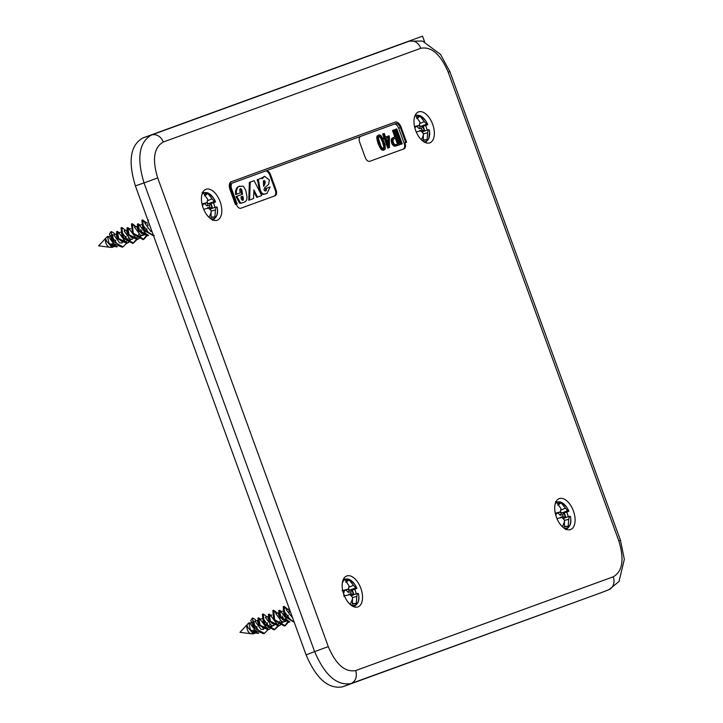 <?xml version="1.0" encoding="UTF-8"?>
<svg xmlns="http://www.w3.org/2000/svg" width="723" height="723" viewBox="0 0 723 723"><rect width="100%" height="100%" fill="white"/><g stroke="black" fill="none" stroke-linecap="round" stroke-linejoin="round"><path stroke-width="1.08" d="M600.885 592.797L342.566 686.832C328.378 689.317 316.222 678.68 306.1 654.902L135.382 185.865C127.863 161.148 130.33 145.187 142.793 137.976L401.12 43.958M600.632 592.896L351.08 683.533C336.972 685.982 324.817 675.345 314.613 651.604L306.1 654.902M328.287 646.624L157.704 177.948L144.031 182.919C136.584 158.174 139.051 142.214 151.441 135.029L409.317 41.166L422.458 41.03L440.524 54.415L449.869 71.604L448.224 72.201L618.816 540.885C624.455 559.421 622.602 571.396 613.258 576.809L355.635 670.573C344.998 672.435 335.879 664.455 328.287 646.624L314.613 651.604L144.031 182.919L135.382 185.865M274.279 196.06A5.314 2.919 70 0 0 275.21 190.077L269.76 175.111L270.592 174.803A5.314 2.919 70 0 0 266.037 170.809M270.592 174.803L276.041 189.769A5.314 2.919 70 0 1 275.111 195.761L240.831 208.242A5.314 2.919 70 0 1 236.276 204.248L230.836 189.272A6.905 3.796 70 0 1 232.038 181.491L395.228 122.097A6.905 3.796 70 0 1 401.157 127.284L406.606 142.25L404.943 142.856A5.314 2.919 70 0 1 404.021 148.839L369.733 161.319A5.314 2.919 70 0 1 365.178 157.334L359.729 142.359A5.314 2.919 70 0 1 360.66 136.376M403.181 149.146A5.314 2.919 70 0 0 404.112 143.154L398.662 128.188L400.334 127.582A5.314 2.919 70 0 0 395.77 123.588L232.589 182.982A5.314 2.919 70 0 0 231.658 188.974L237.108 203.94L235.454 204.546L230.004 189.58L230.836 189.272M232.038 181.491L231.206 181.789A6.905 3.796 70 0 0 230.004 189.58M206.85 214.876A16.457 9.047 70 0 0 217.144 220.253A16.457 9.047 70 0 0 216.367 194.614A16.457 9.047 70 0 0 205.883 189.318A16.457 9.047 70 0 0 206.85 214.876M413.999 122.684A16.457 9.047 70 0 0 429.697 142.883A16.457 9.047 70 0 0 434.324 132.083A16.457 9.047 70 0 0 418.436 111.957A16.457 9.047 70 0 0 413.999 122.684M362.512 596.141A16.457 9.047 70 0 0 346.624 576.014A16.457 9.047 70 0 0 342.196 586.742A16.457 9.047 70 0 0 357.885 606.949A16.457 9.047 70 0 0 362.512 596.141M560.144 524.211A16.457 9.047 70 0 0 570.438 529.588A16.457 9.047 70 0 0 569.67 503.949A16.457 9.047 70 0 0 559.177 498.653A16.457 9.047 70 0 0 560.144 524.211M269.76 175.111A5.314 2.919 70 0 0 265.196 171.116L232.589 182.982M398.662 128.188A5.314 2.919 70 0 0 394.107 124.202M400.334 127.582L405.775 142.548M395.996 129.155L395.165 129.462L400.614 144.428L401.446 144.13L402.205 143.85L396.755 128.884L395.996 129.155L401.446 144.13M393.954 137.262L391.875 138.301L391.206 139.44L391.613 142.946L392.453 144.717L394.568 146.326L399.548 144.817L394.098 129.851L393.348 130.122L395.707 136.62L392.706 137.994L391.947 140.678L394.279 145.54L396.674 145.865M393.348 130.122L392.508 130.429L394.875 136.927M388.161 136.096L385.549 137.045L384.238 133.439L383.479 133.719L384.79 137.316L383.741 137.704L384.139 138.807L385.196 138.418L388.622 147.853L389.435 147.555L389.39 136.891L388.992 135.788L385.549 137.045M384.356 138.726L387.79 148.152L388.622 147.853M383.741 137.704L382.901 138.003L383.307 139.105L384.139 138.807M383.479 133.719L382.648 134.017L383.958 137.623M378.816 134.939L377.045 136.105L376.728 137.849L378.075 143.678L380.795 149.001L382.142 150.113L383.434 150.212L385.214 149.019L385.169 144.772L381.455 136.123L380.117 135.011L378.816 134.939L377.876 135.807L377.912 140.054L381.627 148.703L382.973 149.815L384.265 149.905M397.514 144.166L395.327 144.754L393.836 143.642L392.86 140.886L393.439 139.006L395.318 138.156L397.514 144.166M385.946 138.147L388.703 137.144L388.748 145.847L385.946 138.147L387.871 137.442L387.908 143.525M378.924 136.511L380.388 137.506L382.557 142.07L383.823 146.932L383.335 148.631M236.466 194.297L235.635 194.604L235.49 191.206L236.52 188.351L237.352 188.043A12.68 6.968 70 0 1 237.966 187.239A12.454 6.85 70 0 1 238.626 186.651L242.702 186.082A5.296 2.91 70 0 1 243.515 186.444L245.721 190.23L246.823 195.843C247.257 199.232 246.534 201.265 244.654 201.943A56.322 30.953 70 0 1 243.434 202.44A56.322 30.953 70 0 1 242.91 202.612A21.6 11.875 70 0 1 241.482 202.928A5.694 3.136 70 0 1 240.425 202.774L236.783 196.331L242.53 194.243L241.988 190.682A1.826 1.003 70 0 0 241.039 188.839A1.591 0.877 70 0 0 240.669 188.685A1.618 0.886 70 0 0 240.398 188.712A1.618 0.886 70 0 0 240.316 188.748A2.666 1.464 70 0 0 240.036 189.065A2.341 1.292 70 0 0 239.828 189.471A2.088 1.148 70 0 0 239.783 190.013L240.153 192.951L236.466 194.297L236.331 190.908L237.352 188.043M239.738 186.055L237.795 186.959A12.454 6.85 70 0 0 237.135 187.546A12.68 6.968 70 0 0 236.52 188.351M236.783 196.331L235.951 196.638L239.584 203.073A5.694 3.136 70 0 0 240.651 203.226A21.6 11.875 70 0 0 242.078 202.919A56.322 30.953 70 0 0 242.603 202.738L243.434 202.44M241.699 194.541L241.157 190.989A1.826 1.003 70 0 0 240.208 189.146A1.591 0.877 70 0 0 240.036 189.046M249.58 199.973L248.748 200.28L249.372 182.395L254.107 180.669L261.717 195.553L257.596 197.054L253.9 189.914L253.511 198.545L249.58 199.973L250.212 182.088M257.596 197.054L256.764 197.361L253.818 191.676M266.959 193.493L264.338 194.18C262.088 194.885 260.397 193.375 259.259 189.643L258.102 182.874A7.881 4.329 70 0 0 257.921 181.952A4.347 2.386 70 0 0 257.632 180.985A1.889 1.039 70 0 0 257.343 180.388A2.63 1.446 70 0 0 257.081 180.036L262.051 177.777L262.232 178.816L264.455 176.24L269.363 179.973L268.585 184.446L264.51 187.917L264.012 189.715A1.057 0.578 70 0 0 264.275 190.321A1.392 0.768 70 0 0 264.717 190.745A2.612 1.437 70 0 0 265.693 190.935A2.612 1.437 70 0 0 266.38 189.887A2.865 1.573 70 0 0 266.299 188.36L270.122 186.968L266.959 193.493L265.169 193.881C262.919 194.577 261.229 193.068 260.09 189.345L258.933 182.576A7.881 4.329 70 0 0 258.753 181.654A4.347 2.386 70 0 0 258.463 180.678A1.889 1.039 70 0 0 258.174 180.081A2.63 1.446 70 0 0 257.921 179.738L257.623 179.394M262.088 177.966L264.455 176.24M265.233 190.962A2.612 1.437 70 0 0 265.54 190.194A2.865 1.573 70 0 0 265.468 188.667L266.299 188.36M263.47 185.522A47.98 26.371 70 0 0 263.823 184.907L264.383 182.585A2.811 1.545 70 0 0 264.148 181.789A1.175 0.651 70 0 0 263.787 181.121A1.166 0.642 70 0 0 263.461 180.922M242.35 200.244A2.169 1.193 70 0 0 242.476 198.852L242.042 196.484L240.994 196.864L241.202 198.653A2.16 1.193 70 0 0 241.437 199.259A1.762 0.967 70 0 0 241.762 199.792A1.871 1.03 70 0 0 242.847 200.271A1.871 1.03 70 0 0 242.901 200.253A1.853 1.021 70 0 0 243.172 199.964A2.169 1.193 70 0 0 243.317 198.554L242.874 196.177L240.994 196.864M391.875 138.301L392.706 137.994M391.206 139.44L392.038 139.132M391.116 140.976L391.947 140.678M391.613 142.946L392.444 142.639M392.453 144.717L393.285 144.41M393.439 145.838L394.279 145.54M394.568 146.326L395.4 146.019M394.397 138.491L396.159 137.849L398.346 143.868L396.267 144.627M377.045 136.105L377.876 135.807M376.728 137.849L377.56 137.542M377.072 140.361L377.912 140.054M378.075 143.678L378.906 143.371M379.43 146.832L380.262 146.534M380.795 149.001L381.627 148.703M382.142 150.113L382.973 149.815M383.452 144.853L384.284 144.555L384.654 146.633L383.823 148.685L381.861 147.646L380.804 145.82L378.427 138.22L379.268 136.168L381.22 137.198L384.284 144.555M382.557 142.07L383.389 141.762M383.823 146.932L384.654 146.633M383.669 148.287L384.5 147.989M379.394 136.548L380.226 136.24M380.388 137.506L381.22 137.198M381.446 139.34L382.277 139.033M240.208 189.146L241.039 188.839M241.157 190.989L241.988 190.682M239.584 203.073L240.425 202.774M237.795 186.959L238.626 186.651M235.49 191.206L236.331 190.908M240.181 188.866L240.669 188.685M242.476 198.852L243.317 198.554M257.921 181.952L258.753 181.654M258.102 182.874L258.933 182.576M259.259 189.643L260.09 189.345M264.338 194.18L265.169 193.881M265.54 190.194L266.38 189.887M257.081 180.036L257.921 179.738M257.343 180.388L258.174 180.081M263.579 186.371A47.98 26.371 70 0 0 264.654 184.6L265.214 182.286A2.811 1.545 70 0 0 264.98 181.482A1.175 0.651 70 0 0 264.627 180.813A1.166 0.642 70 0 0 264.275 180.605A1.808 0.994 70 0 0 263.931 180.587A2.314 1.274 70 0 0 263.886 180.596A2.314 1.274 70 0 0 263.678 180.714A3.326 1.826 70 0 0 263.38 181.021L263.579 186.371M263.479 180.904L264.275 180.605M263.787 181.121L264.627 180.813M264.148 181.789L264.98 181.482M264.383 182.585L265.214 182.286M563.109 518.59L569.399 516.258L568.739 519.304L564.473 520.397M568.179 516.629A14.867 8.17 70 0 0 566.778 512.182L561.681 513.005L560.352 511.622M565.757 517.37L564.356 512.67L561.355 513.149L560.226 511.974L555.445 513.999M556.249 513.746L555.598 514.595M563.886 517.948L562.648 518.165M564.184 526.452L568.197 526.254L564.419 526.859L564.437 520L561.879 517.46L556.954 518.581M568.197 526.254L568.739 519.304M569.399 516.258L570.456 516.529A13.782 7.573 -110 0 1 570.691 518.337A13.782 7.573 -110 0 1 563.877 528.007M561.681 513.005L567.754 510.772L568.856 511.206L566.778 512.182M555.165 504.076A13.782 7.573 -110 0 1 562.413 502.937A13.782 7.573 -110 0 1 566.606 507.103A23.362 23.362 0 0 1 568.838 511.098L568.856 511.206M560.795 510.149L565.395 508.161L567.754 510.772M565.395 508.161L561.184 502.837L557.813 505.169M561.184 502.837L557.406 503.443L561.102 508.847L560.235 511.974L555.273 513.231M561.355 513.149L560.18 515.183L558.029 512.95M564.356 512.67L561.319 513.167M560.18 515.183L562.648 514.794L564.32 512.688M562.648 514.794L563.226 516.71L565.44 517.704M561.147 517.614L560.759 517.108L563.226 516.71M351.143 595.743L357.442 593.402L356.773 596.457L352.517 597.55M356.213 593.782A14.867 8.17 70 0 0 354.821 589.335L349.715 590.149L348.387 588.775M349.39 590.302L348.224 592.336L350.691 591.938L352.354 589.832L349.39 590.302L348.26 589.128L342.865 591.242M344.284 590.89L342.883 591.342M349.354 590.311L352.354 589.832L353.8 594.514M351.92 595.092L350.682 595.309M352.218 603.597L356.231 603.407L352.453 604.012L352.472 597.144L349.914 594.604L343.66 596.05M356.231 603.407L356.773 596.457M357.442 593.402L358.491 593.673A13.782 7.573 -110 0 1 358.735 595.481A13.782 7.573 -110 0 1 350.104 604.32A13.782 7.573 -110 0 1 349.923 604.211M349.715 590.149L355.797 587.916L356.9 588.35L354.821 589.335M342.286 583.226A13.782 7.573 -110 0 1 350.456 580.081A13.782 7.573 -110 0 1 354.65 584.247A23.362 23.362 0 0 1 356.873 588.242L356.9 588.35M348.829 587.293L353.439 585.305L355.797 587.916M353.439 585.305L349.218 579.982L345.847 582.313M349.218 579.982L345.44 580.587L349.137 586.001L348.269 589.118L342.06 590.727M344.229 591.125L343.606 591.839M344.076 591.197L343.371 593.113M344.672 595.797L344.031 595.02M350.691 591.938L351.27 593.863L353.475 594.857M349.191 594.767L348.793 594.252L351.27 593.863M253.195 633.176L253.023 633.908L254.306 633.619M254.686 632.381L255.707 631.242M256.566 629.381L256.981 626.597M258.201 623.542L257.659 620.262L255.02 621.22L260.976 629.353L263.615 629.381M267.402 622.801L266.986 625.585M266.127 627.456L265.097 628.594M267.664 616.62L265.44 617.424L271.396 625.558L274.035 625.594M285.269 619.096L284.446 620.795L287.347 620.759L284.708 621.717L281.816 621.762L275.861 613.637L278.075 612.833M288.242 615.219L287.835 618.002M287.194 619.927L285.947 621.012M288.504 609.037L286.281 609.841L292.698 618.084M264.392 633.348L263.552 633.655L254.749 630.085L250.809 620.488L252.417 618.029L254.135 627.853L264.392 633.348L267.844 629.86M266.95 616.882L263.244 613.99L264.257 623.56L274.803 629.561L278.265 626.064M277.37 613.086L273.665 610.194L274.623 619.683L285.233 625.766L289.046 621.346M287.79 609.29L284.085 606.407L284.6 615.092L294.225 622.268M252.417 618.029L254.948 619.25L256.105 620.822M256.195 632.092L254.975 633.267M258.418 633.294L252.309 632.679L250.429 629.905L258.653 633.194M260.632 619.177L258.707 617.876L260.081 625.079L269.073 629.408M269.769 629.037L271.929 626.362M271.053 615.39L269.128 614.08L270.465 621.238L279.494 625.612M280.19 625.241L282.359 622.566M281.473 611.595L279.548 610.284L280.858 617.397L289.914 621.816M289.354 608.911L290.754 612.743M287.004 619.873L281.048 611.748L282.268 611.306M271.848 615.092L270.628 615.544L276.773 623.723M278.129 623.877L282.196 622.63L279.304 622.675M280.75 622.883L281.753 621.744M282.585 619.927L283 617.117M261.428 618.888L260.208 619.331L266.353 627.519M267.709 627.663L272.96 625.766M270.321 626.678L271.333 625.54M255.933 631.306L249.787 623.127L251.008 622.684M250.429 629.905L248.784 622.837L250.059 623.027M263.244 613.99L262.404 614.297L263.416 623.868L273.972 629.86L274.803 629.561M274.379 629.697L277.487 626.245M276.538 613.393L273.276 610.429M273.665 610.194L272.824 610.501L273.791 619.991L284.392 626.073L285.233 625.766M284.808 625.901L288.423 620.93M286.959 609.597L283.696 606.633M284.085 606.407L283.244 606.705L284.058 615.933L294.279 622.44M285.73 616.132L284.654 611.441L283.778 610.754L289.724 618.888M283.38 621.97L282.196 622.63M264.889 623.714L263.814 619.024L262.928 618.346L268.884 626.47L271.776 626.425M264.419 626.678L263.606 628.386L258.563 624.184L257.433 621.364M252.508 622.132L258.463 630.266M253.818 620.976L255.056 628.142M254.297 630.646L253.222 632.191M252.969 633.24L251.595 633.737L253.023 633.908M251.595 633.737A5.314 2.919 -110 0 1 251.071 633.746A5.314 2.919 -110 0 1 250.004 633.339A5.314 2.919 -110 0 1 247.013 625.16L247.998 627.736M256.62 631.893L252.535 631.947M257.659 620.262L258.545 620.94M263.615 628.386L267.04 628.106M268.802 626.443L269.598 624.735M269.968 620.424L268.54 616.62M277.46 624.311L274.035 624.6L268.983 620.388M268.622 619.747L267.89 617.804M278.951 612.824L280.388 616.629M280.018 620.94L279.223 622.648M284.455 620.804L279.403 616.602L278.319 614.026M287.347 620.759L287.881 620.515M288.739 610.239L289.453 612.155M257.994 633.42L258.518 633.131M259.964 619.738L257.867 618.174L259.25 625.377L268.007 629.805L268.938 629.335M269.516 628.902L271.098 626.669M271.893 623.542L271.929 623.063M270.384 615.951L268.766 614.369M269.128 614.08L268.296 614.387L269.634 621.536L278.427 626.01L279.358 625.549M279.937 625.106L281.518 622.874M282.35 619.268L282.151 615.987M280.804 612.155L279.186 610.583M279.548 610.284L278.716 610.592L280.027 617.704L289.254 622.042M288.721 607.166L291.812 615.653M252.309 632.679L247.853 627.456L247.013 625.178M253.339 630.013A5.314 2.919 -110 0 1 253.14 632.164M209.797 209.263L216.087 206.923L215.427 209.977L211.17 211.071M214.867 207.302A14.867 8.17 70 0 0 213.475 202.856L208.369 203.669L207.04 202.295M208.043 203.823L206.877 205.856L209.345 205.459L211.008 203.353L208.043 203.823L206.914 202.648L202.151 204.663M202.937 204.419L202.169 204.763M208.007 203.832L211.008 203.353L212.454 208.043M210.574 208.613L209.336 208.83M210.872 217.117L214.885 216.927L211.107 217.533L211.125 210.664L208.567 208.134L203.66 209.245M214.885 216.927L215.427 209.977M216.087 206.923L217.144 207.194A13.782 7.573 -110 0 1 217.388 209.001A13.782 7.573 -110 0 1 210.592 218.689M208.369 203.669L214.451 201.437L215.544 201.88L213.475 202.856M201.871 194.722A13.782 7.573 -110 0 1 209.101 193.601A13.782 7.573 -110 0 1 213.294 197.777A23.362 23.362 0 0 1 215.526 201.762L215.544 201.88M207.483 200.813L212.092 198.834L214.451 201.437M212.092 198.834L207.872 193.511L204.501 195.834M207.872 193.511L204.094 194.107L207.79 199.521L206.923 202.648L201.97 203.904M202.883 204.645L202.295 205.251M209.345 205.459L209.914 207.384L212.128 208.378M207.835 208.287L207.447 207.781L209.914 207.384M111.848 246.697L111.667 247.438L112.951 247.139M113.339 245.91L114.361 244.772M115.219 242.901L115.626 240.117M116.855 237.063L116.313 233.782L113.674 234.74L119.629 242.874L122.268 242.91M126.055 236.322L125.639 239.105M124.781 240.976L123.75 242.115M126.308 230.14L124.094 230.953L130.05 239.078L132.689 239.114M143.353 235.237L140.47 235.282L134.514 227.158L136.728 226.353M146.896 228.739L146.48 231.523M145.847 233.448L144.591 234.532M147.149 222.557L144.934 223.362L150.89 231.496L152.065 231.694M123.037 246.868L122.205 247.176L113.403 243.615L109.462 234.008L111.071 231.55L112.788 241.374L123.037 246.868L126.498 243.38M125.603 230.402L121.889 227.51L122.901 237.09L133.457 243.082L136.918 239.584M136.023 226.606L132.318 223.723L133.276 233.213L143.877 239.286L147.7 234.867M146.444 222.82L142.738 219.928L143.461 229.001L153.52 235.707M111.071 231.55L113.592 232.77L114.758 234.351M114.849 245.612L113.628 246.787M117.072 246.814L110.962 246.2L109.083 243.425L117.307 246.724M119.286 232.698L117.361 231.396L118.735 238.599L127.727 242.928M128.423 242.557L130.583 239.882M129.706 228.911L127.781 227.6L129.119 234.758L138.147 239.132M138.843 238.762L141.003 236.096M140.126 225.115L138.201 223.805L139.512 230.917L148.567 235.346M148.061 220.714L150.845 228.36M145.657 233.402L139.702 225.269L140.922 224.826M130.502 228.622L129.281 229.064L135.427 237.243M136.783 237.397L140.849 236.15L137.957 236.204M139.394 236.403L140.407 235.264M141.238 233.457L141.654 230.646M120.081 232.408L118.861 232.851L125.007 241.039M126.362 241.193L131.604 239.286M128.974 240.199L129.977 239.06M114.586 244.826L108.441 236.647L109.661 236.204M109.083 243.425L107.438 236.358L108.712 236.548M121.889 227.51L121.057 227.817L122.07 237.388L132.625 243.389L133.457 243.082M133.032 243.217L136.141 239.765M135.183 226.914L131.929 223.949M132.318 223.723L131.478 224.022L132.436 233.511L143.046 239.593L143.877 239.286M143.461 239.421L147.076 234.451M145.603 223.118L142.35 220.154M142.738 219.928L141.898 220.226L142.901 229.778L153.466 235.797L154.306 235.49M144.383 229.652L143.308 224.961L142.422 224.275L148.378 232.408M143.913 232.616L143.1 234.324L138.057 230.122L136.963 227.546M142.024 235.49L140.849 236.15M123.543 237.243L122.467 232.544L121.581 231.866L127.537 239.991L130.429 239.946M123.073 240.199L122.259 241.907L117.216 237.704L116.087 234.894M111.161 235.653L117.117 243.787M112.472 234.496L113.71 241.663M112.942 244.166L111.866 245.712M111.622 246.76L110.248 247.257L111.667 247.438M110.248 247.257A5.314 2.919 -110 0 1 109.724 247.266A5.314 2.919 -110 0 1 108.658 246.868A5.314 2.919 -110 0 1 105.666 238.68L106.652 241.256M115.273 245.422L111.179 245.468M116.313 233.782L117.198 234.469M122.268 241.907L125.694 241.627M127.447 239.964L128.251 238.256M128.622 233.945L127.185 230.14M136.114 237.831L132.689 238.12L127.637 233.909M127.266 233.267L126.543 231.324M137.605 226.344L139.042 230.149M138.671 234.46L137.876 236.177M143.109 234.324L146.534 234.044M147.393 223.759L148.107 225.675M116.647 246.95L117.171 246.651M118.608 233.258L116.52 231.694L117.903 238.897L126.652 243.326L127.591 242.865M128.17 242.422L129.751 240.19M130.538 237.063L130.583 236.593M129.028 229.471L127.411 227.899M127.781 227.6L126.95 227.908L128.287 235.065L137.081 239.53L138.012 239.069M138.59 238.626L140.172 236.403M140.994 232.788L140.804 229.507M139.458 225.675L137.84 224.103M138.201 223.805L137.37 224.112L138.68 231.224L147.501 235.734L148.332 235.436M148.622 220.018L147.79 220.316L151.514 230.185M110.962 246.2L106.498 240.976L105.666 238.698M111.993 243.543A5.314 2.919 -110 0 1 111.794 245.684M422.015 132.02L428.305 129.688L427.645 132.734L423.38 133.827M427.085 130.059A14.867 8.17 70 0 0 425.684 125.612L420.587 126.435L419.259 125.052M424.663 130.8L423.262 126.1L420.262 126.579L419.132 125.404M422.792 131.378L421.554 131.595M423.091 139.873L427.103 139.684L423.326 140.289L423.344 133.421L420.786 130.89L416.231 131.92M427.103 139.684L427.645 132.734M428.305 129.688L429.363 129.959A13.782 7.573 -110 0 1 429.598 131.767A13.782 7.573 -110 0 1 423.579 141.627M420.587 126.435L426.66 124.202L427.763 124.636L425.684 125.612M414.559 116.855A13.782 7.573 -110 0 1 421.319 116.367A13.782 7.573 -110 0 1 425.513 120.533A23.362 23.362 0 0 1 427.745 124.528L427.763 124.636M419.702 123.57L424.302 121.591L426.66 124.202M424.302 121.591L420.09 116.267L416.719 118.599M420.09 116.267L416.312 116.873L420.009 122.277L419.141 125.404L414.532 126.57M414.713 127.365L419.141 125.404M420.262 126.579L419.087 128.613L416.936 126.38M423.262 126.1L420.226 126.597M419.087 128.613L421.554 128.224L423.217 126.109M421.554 128.224L422.133 130.14L424.347 131.134M420.054 131.044L419.665 130.538L422.133 130.14M387.248 49.001L422.548 36.15L424.582 41.753M600.379 592.996L608.694 589.769A10.619 8.875 -110 0 0 613.258 576.809M342.566 686.832L351.08 683.533C355.824 681.048 357.343 676.728 355.635 670.573M142.793 137.976L151.441 135.029A10.619 8.875 70 0 1 163.262 142.024L420.876 48.26C431.523 46.389 440.632 54.379 448.224 72.201M400.605 44.139L409.055 41.256C414.288 40.117 418.228 42.449 420.876 48.26M157.704 177.948C152.056 159.403 153.909 147.438 163.262 142.024M608.956 589.67L619.024 581.464L624.338 559.34L620.461 540.289L618.816 540.885M404.112 143.154L404.943 142.856M275.21 190.077L276.041 189.769M240.651 203.226L241.482 202.928M242.078 202.919L242.91 202.612M237.135 187.546L237.966 187.239M242.368 200.253L243.172 199.964M262.205 177.768L263.036 177.469M257.632 180.985L258.463 180.678M263.823 184.907L264.654 184.6M561.165 513.231L560.036 512.065M563.985 512.851L565.377 517.487M564.546 521.238A23.362 16.051 121.6 0 1 562.313 526.696M556.321 513.71L555.86 515.535M560.596 517.74L560.759 517.108M344.202 591.134L342.892 591.351M349.209 590.384L348.079 589.209M352.02 589.995L353.411 594.64M352.589 598.391A23.362 16.051 121.6 0 1 350.104 604.32M344.356 590.863L343.805 593.041M348.224 592.336L346.073 590.104M348.64 594.884L348.793 594.252M345.097 595.698L344.383 594.966M202.856 204.663L202.169 204.772M207.863 203.904L206.733 202.729M210.673 203.515L212.065 208.161M211.233 211.911A23.362 16.051 121.6 0 1 209.01 217.352M203.009 204.383L202.557 206.182M206.877 205.856L204.717 203.624M207.293 208.405L207.447 207.781M420.072 126.661L418.942 125.486M422.892 126.281L424.284 130.917M423.452 134.668A23.362 16.051 121.6 0 1 421.382 139.81M415.228 127.14L414.948 128.251M419.503 131.161L419.665 130.538M400.867 44.049L409.317 41.166M620.461 540.289L449.869 71.604M565.639 529.634C569.832 527.166 571.513 523.398 570.691 518.337A23.362 23.362 0 0 0 570.456 516.484M555.472 501.699L562.096 502.657L566.606 507.103M353.683 606.787C357.867 604.311 359.557 600.551 358.735 595.481A23.362 23.362 0 0 0 358.491 593.628M343.506 578.843L350.14 579.81L354.65 584.247M248.143 627.971L247.853 627.456M279.403 616.602L278.274 613.8M257.867 618.174L258.707 617.876M268.007 629.805L268.839 629.498M278.427 626.01L279.268 625.702M288.848 622.214L289.679 621.916M283.778 610.754L283.1 610.998M262.928 618.346L262.259 618.59M248.784 622.837L240.009 632.336L251.071 633.746M212.327 220.307C216.52 217.84 218.21 214.071 217.388 209.001A23.362 23.362 0 0 0 217.144 207.149M202.16 192.363L208.793 193.33L213.294 197.777M146.001 234.279L143.362 235.237M106.787 241.491L106.498 240.976M138.057 230.122L136.927 227.32M116.52 231.694L117.361 231.396M126.652 243.326L127.492 243.027M137.081 239.53L137.912 239.232M142.422 224.275L141.753 224.519M121.581 231.866L120.913 232.11M107.438 236.358L98.662 245.856L109.724 247.266M425.486 142.639L428.721 138.825L429.598 131.767A23.362 23.362 0 0 0 429.363 129.914M415.364 114.849L421.003 116.087L425.513 120.533"/></g></svg>
